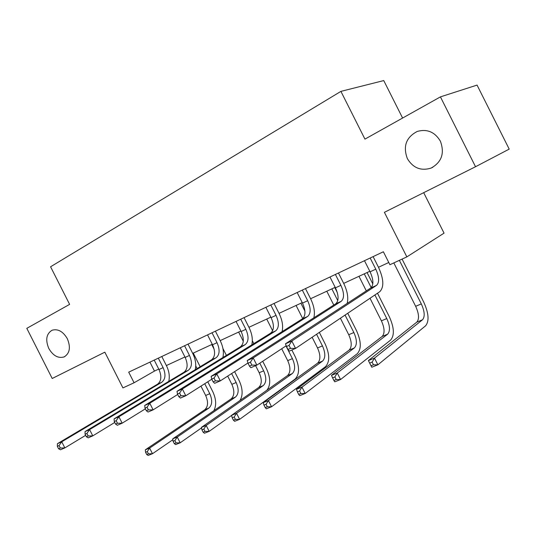 <?xml version="1.0" encoding="UTF-8"?>
<svg xmlns="http://www.w3.org/2000/svg" width="536" height="536" viewBox="0 0 536 536"><rect width="100%" height="100%" fill="white"/><g stroke="black" fill="none" stroke-linecap="round" stroke-linejoin="round"><path stroke-width="0.8" d="M67.322 338.692C70.859 347.321 69.807 353.392 64.153 356.909C58.23 358.611 53.118 355.803 48.809 348.494C45.238 339.837 46.337 333.747 52.106 330.223C57.955 328.601 63.027 331.429 67.322 338.692M440.371 141.142C444.82 153.242 441.704 162.234 431.018 168.11C420.928 171.165 413.042 168.002 407.367 158.623C402.817 146.348 406.114 137.29 417.249 131.441C427.085 128.707 434.79 131.943 440.371 141.142M402.596 118.047L383.749 80.574L340.909 91.375L50.578 266.774L69.62 304.374L26.8 328.34L52.213 378.49L104.828 352.172L122.925 387.917L134.08 382.764L154.462 371.08L158.756 369.083M340.909 91.375L364.942 139.119L440.431 96.875L477.053 85.09L509.2 149.109L475.533 166.736L384.399 212.323L406.844 256.898L444.049 233.14L423.688 192.672M440.431 96.875L475.533 166.736M406.844 256.898L389.9 264.717L383.374 251.766L128.707 372.158L134.08 382.764M166.381 365.552L184.933 356.956M192.692 353.365L212.283 344.28M220.182 340.621L240.892 331.027M248.932 327.302L270.848 317.145M279.035 313.352L302.25 302.592M310.585 298.733L335.194 287.323M343.69 283.39L369.813 271.283M378.476 267.27L388.781 262.493M149.933 362.122L154.462 371.08M364.48 260.697L370.081 271.819C373.565 279.591 373.8 284.971 370.771 287.973L285.48 343.79L291.825 341.01L295.564 348.42L379.743 291.711C384.191 287.155 383.796 279.068 378.563 267.444L373.11 256.617M370.168 258.01L375.79 269.173C379.294 276.971 379.548 282.372 376.547 285.366L291.825 341.01L289.031 345.392L286.485 346.504L287.979 349.465L290.525 348.36L289.031 345.392M290.525 348.36L295.564 348.42L289.199 351.167L287.979 349.465M285.48 343.79L286.485 346.504M393.813 262.908L415.661 306.304C419.025 313.761 419.407 319.041 416.807 322.129L368.4 360.56L374.497 358.115L377.873 364.822L425.571 325.834C429.39 321.151 428.773 313.232 423.721 302.07L402.08 259.096M399.374 260.342L421.309 303.905C424.686 311.396 425.088 316.682 422.515 319.771L374.497 358.115L372.118 362.108L369.666 363.086L371.019 365.766L373.471 364.795L372.118 362.108M373.471 364.795L377.873 364.822L371.763 367.234L371.019 365.766M368.4 360.56L369.666 363.086M329.988 277.005L335.456 287.845C338.839 295.43 338.94 300.743 335.757 303.771L247.223 360.547L253.206 357.927L256.838 365.123L286.211 345.774M335.402 274.445L340.889 285.333C344.286 292.944 344.407 298.271 341.251 301.292L253.206 357.927L250.419 362.215L248.021 363.261L249.475 366.135L251.873 365.096L250.419 362.215M347.134 303.443C348.581 297.869 347.462 291.242 343.777 283.557L338.457 272.998M251.873 365.096L256.838 365.123L250.841 367.703L249.475 366.135M247.223 360.547L248.021 363.261M297.165 292.522L302.505 303.101C305.781 310.512 305.768 315.751 302.451 318.799L211.13 376.359L216.772 373.887L220.309 380.875L247.947 363.019M302.317 290.083L307.677 300.703C310.974 308.146 310.974 313.393 307.677 316.441L216.772 373.887L214.005 378.081L211.74 379.066L213.147 381.86L215.418 380.875L214.005 378.081M313.835 317.835C315.161 312.354 314.103 306.043 310.672 298.894L305.473 288.589M215.418 380.875L220.309 380.875L214.641 383.314L213.147 381.86M211.13 376.359L211.74 379.066M370.021 298.257L381.404 320.85C384.667 328.139 384.922 333.338 382.168 336.447L331.489 375.327L337.271 373.009L340.568 379.535L390.59 340.119C394.643 335.409 394.221 327.603 389.317 316.696L377.498 293.226M372.815 283.939L367.08 272.549M364.266 273.856L371.207 287.638M374.899 294.974L386.784 318.565C390.067 325.881 390.342 331.094 387.608 334.196L337.271 373.009L334.893 376.922L332.575 377.847L333.888 380.453L336.213 379.535L334.893 376.922M358.966 276.308L366.316 290.894M336.213 379.535L340.568 379.535L334.772 381.82L333.888 380.453M331.489 375.327L332.575 377.847M340.407 318.21L348.728 334.719C351.904 341.847 352.038 346.973 349.144 350.095L296.482 389.33L301.969 387.139L305.178 393.491L357.251 353.727C361.519 349.003 361.271 341.311 356.507 330.645L347.743 313.265M337.298 292.542L334.766 287.524M331.851 288.877L337.781 300.629M345.063 315.074L353.867 332.541C357.05 339.697 357.211 344.829 354.336 347.951L301.969 387.139L299.591 390.972L297.393 391.85L298.673 394.389L300.877 393.518L299.591 390.972M326.799 291.216L333.767 305.044M300.877 393.518L305.178 393.491L299.678 395.662L298.673 394.389M296.482 389.33L297.393 391.85M265.883 307.309L271.095 317.64C274.285 324.883 274.157 330.042 270.72 333.117L177.014 391.3L182.354 388.962L185.791 395.756L211.821 379.22M270.801 304.984L276.033 315.356C279.236 322.625 279.122 327.798 275.705 330.866L182.354 388.962L179.594 393.069L177.456 394L178.83 396.714L180.974 395.789L179.594 393.069M282.09 331.637C283.343 326.263 282.351 320.22 279.115 313.513L274.037 303.45M180.974 395.789L185.791 395.756L180.431 398.067L178.83 396.714M177.014 391.3L177.456 394M236.041 321.412L241.14 331.509C244.235 338.598 244.014 343.683 240.47 346.765L144.72 405.451L149.779 403.233L153.122 409.846L177.691 394.463M240.731 319.195L245.85 329.325C248.959 336.44 248.751 341.539 245.227 344.621L149.779 403.233L147.038 407.253L145.008 408.13L146.348 410.777L148.378 409.899L147.038 407.253M251.799 344.869C253.005 339.61 252.074 333.807 249.012 327.456L244.048 317.627M148.378 409.899L153.122 409.846L148.05 412.03L146.348 410.777M144.72 405.451L145.008 408.13M207.539 334.886L212.524 344.755C215.539 351.69 215.224 356.701 211.593 359.797L114.108 418.857L118.905 416.753L122.161 423.192L145.37 408.847M212.022 332.769L217.02 342.672C220.048 349.633 219.753 354.658 216.129 357.747L118.905 416.753L116.185 420.693L114.262 421.531L115.562 424.103L117.484 423.273L116.185 420.693M222.869 357.552C224.048 352.407 223.177 346.819 220.256 340.775L215.405 331.168M117.484 423.273L122.161 423.192L117.351 425.269L115.562 424.103M114.108 418.857L114.262 421.531M312.133 337.258L317.533 347.965C320.615 354.939 320.649 359.991 317.627 363.12L263.223 402.643L268.442 400.553L271.571 406.75L325.432 366.718C329.888 361.988 329.801 354.403 325.171 343.965L319.342 332.4M300.91 303.215L304.91 311.141M316.575 334.263L322.438 345.881C325.533 352.882 325.58 357.948 322.585 361.07L268.442 400.553L266.064 404.312L263.973 405.149L265.226 407.621L267.323 406.797L266.064 404.312M296.086 305.453L302.726 318.612M267.323 406.797L271.571 406.75L266.338 408.814L265.226 407.621M263.223 402.643L263.973 405.149M281.708 348.742L287.711 360.627C290.713 367.455 290.646 372.433 287.517 375.562L231.592 415.3L236.557 413.31L239.612 419.353L295.041 379.126C299.664 374.389 299.725 366.912 295.222 356.695L291.852 350.021M282.452 331.402L282.244 330.993M285.983 345.921L292.401 358.631C295.416 365.485 295.363 370.477 292.254 373.605L236.557 413.31L234.185 417.001L232.195 417.792L233.421 420.211L235.411 419.42L234.185 417.001M266.727 319.054L272.65 330.792M235.411 419.42L239.612 419.353L234.634 421.316L233.421 420.211M231.592 415.3L232.195 417.792M266.861 390.242C270.767 385.15 270.673 378.027 266.56 368.875L262.714 361.251M253.809 343.616L252.335 340.708M259.799 363.167L263.665 370.832C266.6 377.538 266.466 382.463 263.25 385.592L206.193 425.457L209.174 431.359L231.619 415.407M238.641 332.072L243.284 341.265M255.598 365.653L259.176 372.734C262.097 379.428 261.95 384.332 258.721 387.461L201.462 427.353L206.193 425.457L203.834 429.081L201.945 429.832L203.137 432.19L205.033 431.44L203.834 429.081M205.033 431.44L209.174 431.359L204.437 433.229L203.137 432.19M201.462 427.353L201.945 429.832M239.987 400.519C243.089 395.233 242.795 388.573 239.116 380.547L234.614 371.629M226.406 355.388L222.943 348.534M223.083 356.634L223.385 357.237M231.632 373.558L236.155 382.51C239.009 389.082 238.795 393.933 235.492 397.062L177.255 437.041L180.17 442.796L201.563 427.875M211.74 344.534L214.192 349.385M227.693 376.098L231.854 384.339C234.701 390.891 234.466 395.729 231.157 398.858L172.739 438.843L177.255 437.041L174.91 440.592L173.101 441.309L174.267 443.614L176.076 442.897L174.91 440.592M176.076 442.897L180.17 442.796L175.641 444.585L174.267 443.614M172.739 438.843L173.101 441.309M213.851 410.703C216.564 405.424 216.216 399.099 212.805 391.729L207.78 381.786M200.163 366.718L193.275 353.09M195.74 365.921L197.087 368.58M204.739 383.722L209.784 393.705C212.571 400.151 212.276 404.935 208.899 408.057L149.631 448.089L152.479 453.717L172.867 439.734M200.946 386.128L205.663 395.454C208.437 401.879 208.129 406.65 204.739 409.772L145.323 449.818L149.631 448.089L147.299 451.58L145.571 452.263L146.71 454.515L148.439 453.831L147.299 451.58M148.439 453.831L152.479 453.717L148.164 455.426L146.71 454.515M145.323 449.818L145.571 452.263M180.29 347.77L185.168 357.418C188.096 364.212 187.707 369.15 183.995 372.245L85.043 431.587L89.599 429.591L92.782 435.862L114.724 422.455M184.578 345.747L189.469 355.428C192.417 362.242 192.035 367.193 188.33 370.289L89.599 429.591L86.899 433.45L85.077 434.247L86.343 436.753L88.172 435.962L86.899 433.45M195.218 369.713C196.377 364.681 195.56 359.281 192.766 353.512L188.015 344.119M88.172 435.962L92.782 435.862L88.206 437.838L86.343 436.753M85.043 431.587L85.077 434.247M154.214 360.098L158.984 369.538C161.845 376.192 161.376 381.062 157.591 384.158L57.419 443.687L61.754 441.791L64.849 447.908L85.626 435.339M158.314 358.162L163.105 367.629C165.972 374.302 165.517 379.187 161.745 382.282L61.754 441.791L59.074 445.57L57.339 446.327L58.578 448.773L60.313 448.022L59.074 445.57M168.753 381.384C169.905 376.46 169.135 371.234 166.455 365.699L161.805 356.507M60.313 448.022L64.849 447.908L60.508 449.778L58.578 448.773M57.419 443.687L57.339 446.327M375.79 269.173L370.081 271.819M376.547 285.366L370.771 287.973M421.309 303.905L415.661 306.304M422.515 319.771L416.807 322.129M340.889 285.333L335.456 287.845M341.251 301.292L335.757 303.771M307.677 300.703L302.505 303.101M307.677 316.441L302.451 318.799M386.784 318.565L381.404 320.85M387.608 334.196L382.168 336.447M353.867 332.541L348.728 334.719M354.336 347.951L349.144 350.095M276.033 315.356L271.095 317.64M275.705 330.866L270.72 333.117M245.85 329.325L241.14 331.509M245.227 344.621L240.47 346.765M217.02 342.672L212.524 344.755M216.129 357.747L211.593 359.797M322.438 345.881L317.533 347.965M322.585 361.07L317.627 363.12M292.401 358.631L287.711 360.627M292.254 373.605L287.517 375.562M263.665 370.832L259.176 372.734M263.25 385.592L258.721 387.461M236.155 382.51L231.854 384.339M235.492 397.062L231.157 398.858M209.784 393.705L205.663 395.454M208.899 408.057L204.739 409.772M189.469 355.428L185.168 357.418M188.33 370.289L183.995 372.245M163.105 367.629L158.984 369.538M161.745 382.282L157.591 384.158M64.153 356.909L64.809 356.587M431.018 168.11L432.86 167.239"/></g></svg>
